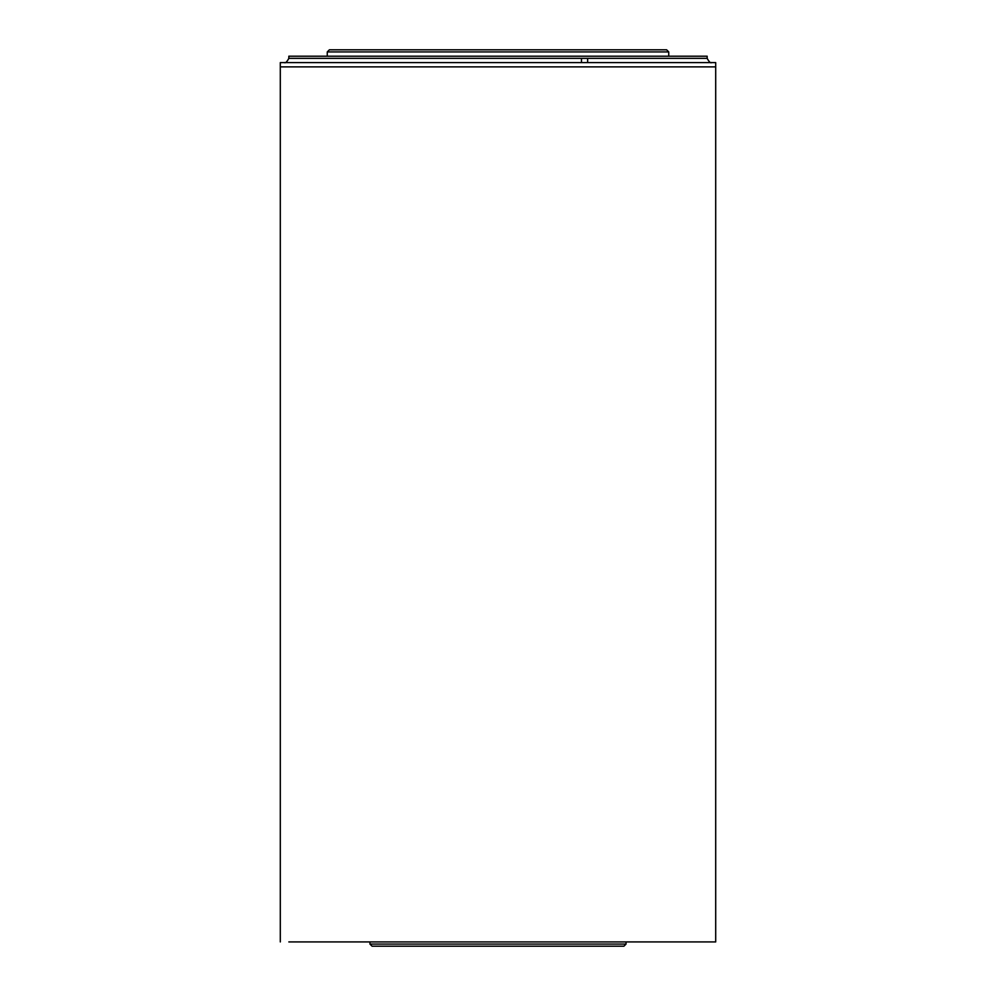 <?xml version="1.0" encoding="UTF-8"?>
<svg xmlns="http://www.w3.org/2000/svg" width="996" height="996" viewBox="0 0 996 996"><rect width="100%" height="100%" fill="white"/><g stroke="black" fill="none" stroke-linecap="round" stroke-linejoin="round"><path stroke-width="1.49" d="M288.84 941.93L715.701 941.93L288.84 941.93M280.299 941.93L280.299 62.611L715.701 62.611L715.701 66.869L280.299 66.869L715.701 66.869L715.701 941.93M626.061 941.93L342.201 941.93L653.799 941.93L346.471 941.93L649.529 941.93L626.061 941.93L626.061 944.071L369.939 944.071L372.081 946.2L623.919 946.2L372.081 946.2M288.84 58.341L288.84 56.199L707.16 56.199L707.16 58.341L288.84 58.341C284.993 65.537 283.91 61.578 284.57 62.611L284.57 62.611M581.477 946.2L408.36 946.2L581.477 946.2M435.775 51.929L668.739 51.929L666.61 49.8L329.39 49.8L327.261 51.929L435.775 51.929M581.477 58.341L581.477 62.611L581.477 58.341M623.919 946.2L626.061 944.071M707.16 58.341C711.007 65.537 712.09 61.578 711.43 62.611L711.43 62.611M327.261 56.199L327.261 51.929M668.739 56.199L668.739 51.929M369.939 941.93L369.939 944.071M587.64 58.341L587.64 62.611"/></g></svg>
